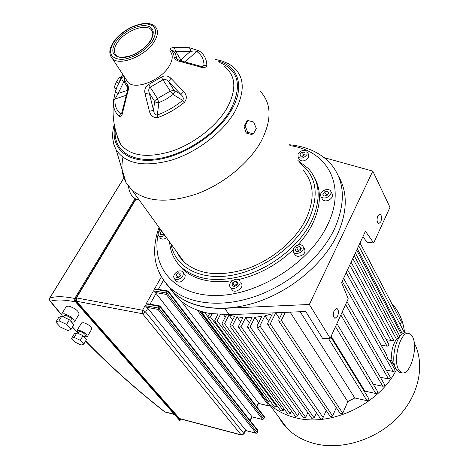 <?xml version="1.0" encoding="UTF-8"?>
<svg xmlns="http://www.w3.org/2000/svg" width="469" height="469" viewBox="0 0 469 469"><rect width="100%" height="100%" fill="white"/><g stroke="black" fill="none" stroke-linecap="round" stroke-linejoin="round"><path stroke-width="0.7" d="M84.59 336.783L87.293 336.724C87.14 334.333 84.432 332.187 79.161 330.287L77.063 330.498L78.217 333.072M77.063 330.498L81.542 322.936L83.646 322.701C88.905 324.577 91.596 326.723 91.725 329.15L87.293 336.724M84.356 337.188L85.323 335.534C85.229 334.063 83.564 332.744 80.322 331.571L79.027 331.7L78.042 333.365M71.599 322.174L74.483 321.957C74.284 318.867 70.872 316.141 64.241 313.767L61.697 314.06L62.313 316.44M61.697 314.06L66.322 306.427L68.873 306.105C75.491 308.444 78.88 311.176 79.044 314.306L74.483 321.957M71.282 321.822L72.079 320.485C71.956 318.557 69.828 316.851 65.683 315.367L64.089 315.549L63.28 316.892M179.715 418.753L76.476 301.233L76.435 297.909L135.981 199.173M159.501 305.882L147.94 303.795L146.052 303.988L153.474 290.821L156.083 293.412L252.111 416.859L262.734 419.55M181.327 301.28L258.407 402.83L258.548 403.404L256.86 406.922M167.791 290.95L156.23 289.015L154.383 289.209L167.198 291.366L166.296 292.996L166.29 294.403L167.527 293.717L166.296 292.996L153.474 290.821M76.435 297.909L142.535 310.232L142.541 313.726L145.63 312.026L142.535 310.232L145.132 305.63L147.758 308.244L245.463 429.915L245.621 430.46L243.991 433.854M71.077 329.308L73.85 324.659L69.424 319.764L61.779 316.188L58.648 317.548L55.852 322.162L60.325 327.01L67.888 330.569L71.077 329.308L66.627 324.425L58.965 320.831L55.852 322.162M69.424 319.764L66.627 324.425M61.779 316.188L58.965 320.831M83.787 344.129L86.472 339.527L83.007 335.693L76.893 332.82L74.307 333.811L71.599 338.384L75.099 342.188L81.16 345.049L83.787 344.129L80.299 340.306L74.172 337.422L71.599 338.384M83.007 335.693L80.299 340.306M76.893 332.82L74.172 337.422M122.937 157.338C121.002 166.905 122.04 175.353 126.055 182.676L132.053 190.138C146.697 202.121 168.324 203.358 196.945 193.849C223.701 183.959 249.315 162.878 261.233 141.146C271.862 120.275 271.639 103.766 260.565 91.625M176.643 251.724L179.897 257.27L184.206 262.165C198.868 274.752 219.662 276.991 246.588 268.878C271.721 260.318 295.241 240.65 305.741 219.615C315.068 199.366 314.201 182.875 303.144 170.136M125.932 79.185L128.101 82.485C135.43 90.294 160.761 80.457 169.08 66.299C173.043 59.645 173.26 54.504 169.725 50.869M177.475 263.062L182.758 269.229C194.377 279.77 210.903 283.604 232.343 280.732M238.293 279.612C258.689 274.863 276.892 264.997 292.902 250.018M297.909 244.894C304.076 238.117 308.983 231.059 312.635 223.719C321.06 205.733 321.611 190.209 314.289 177.135M169.614 242.01C170.317 252.011 174.21 260.418 181.292 267.224C197.009 280.685 219.293 283.065 248.142 274.371C275.063 265.19 300.23 244.068 311.404 221.532C321.265 199.923 320.321 182.318 308.561 168.729L297.903 160.474M298.999 162.497C316.61 175.306 319.829 194.442 308.655 219.914C295.4 246.841 261.497 270.853 230.062 275.579C198.563 280.421 174.597 266.24 171.033 243.974M224.669 308.309L229.235 314.687L305.724 311.504L322.619 338.477L330.199 338.272L309.335 304.475L224.669 308.309C202.93 308.936 185.964 303.719 173.77 292.638L166.319 283.921L173.77 292.638C191.334 308.901 224.235 313.274 258.214 301.702C292.152 290.123 323.669 263.273 337.258 234.776C347.511 211.976 347.887 192.39 338.378 176.016M159.02 227.377C150.619 251.66 154.301 271.791 170.065 287.767C187.629 303.994 220.629 308.274 254.767 296.584C288.869 284.882 320.585 257.897 334.297 229.323C346.163 202.397 344.879 180.459 330.446 163.523C320.391 152.654 306.703 146.392 289.373 144.751M289.86 145.642C327.133 150.338 347.289 185.396 327.38 225.255C309.452 263.015 258.325 295.277 216.614 295.511C174.744 296.103 151.188 267.658 158.112 234.436M182.804 275.836C180.137 279.348 177.346 280.333 174.445 278.797L173.606 276.915L174.245 274.512C176.919 271.012 179.703 270.033 182.605 271.58L183.432 273.45L182.804 275.836M183.162 272.342L185.237 275.42L184.704 278.422C182.048 281.928 179.269 282.907 176.367 281.365L175.811 280.626M164.689 235.209L163.933 235.69C161.776 236.792 160.07 236.833 158.798 235.831C157.478 234.025 158.129 232.003 160.75 229.769M166.554 237.783L165.797 238.264C163.646 239.354 161.94 239.401 160.674 238.393L160.199 237.748M297.967 153.961C300.828 150.397 303.806 149.488 306.908 151.247L307.054 154.471C304.193 158.053 301.215 158.968 298.114 157.215L297.967 153.961M307.424 152.22L308.409 154.084L308.555 157.314C305.712 160.885 302.734 161.793 299.638 160.04L299.122 159.079M323.85 190.467C326.594 189.124 328.775 189.171 330.393 190.596C331.771 192.788 330.88 194.934 327.725 197.044C324.982 198.375 322.801 198.334 321.195 196.927C319.811 194.723 320.69 192.571 323.85 190.467M331.008 191.762L331.905 193.468C333.283 195.661 332.398 197.807 329.25 199.911C326.512 201.236 324.343 201.189 322.731 199.776L322.115 198.633M300.506 244.636L302.845 245.703C304.346 250.112 302.065 252.768 296.009 253.688L293.717 252.633C292.193 248.236 294.456 245.568 300.506 244.636M303.543 246.899L304.487 248.506C305.987 252.908 303.719 255.564 297.674 256.467L295.382 255.412L294.684 254.245M239.841 281.142C241.916 285.146 233.603 290.891 230.549 287.561L229.886 286.594C227.87 282.561 236.159 276.886 239.202 280.222L239.841 281.142M241.06 282.942L241.652 283.815C243.733 287.825 235.444 293.547 232.389 290.217L231.727 289.262M253.407 133.782L251.454 134.486L246.137 133.014L244.027 126.179L246.981 120.961L248.037 120.556L253.641 121.963L256.314 128.553L253.407 133.782L247.784 132.416L245.088 125.786L248.037 120.556M199.008 66.604C203.3 68.216 205.909 67.858 206.835 65.537C206.706 59.1 204.138 54.211 199.137 50.881L189.318 47.697L174.216 47.41C170.78 47.791 169.631 48.682 170.763 50.077C172.873 51.731 173.976 54.011 174.058 56.901C174.796 59.416 177.206 61.052 181.28 61.814L199.008 66.604L198.815 65.736L181.321 60.999M120.879 77.743L119.566 77.051L116.353 81.94L114.09 87.621L115.052 88.371M118.446 83.042L116.353 81.94M116.236 88.752L114.09 87.621M246.137 133.014L247.784 132.416M244.027 126.179L245.088 125.786M123.734 75.837L121.571 78.141L117.256 86.144L115.603 90.646L113.475 100.683L113.381 103.614C113.574 108.802 115.521 113.017 119.214 116.253C121.184 116.887 122.485 114.993 123.113 110.573L127.445 93.108C128.77 89.233 128.729 86.237 127.334 84.127C125.375 82.339 124.443 79.982 124.531 77.063L124.109 78.669M122.749 74.342L117.25 86.161L115.585 91.244L116.441 92.592L118.165 93.483L123.951 81.471L122.069 79.947L121.571 78.141M149.423 111.352C150.754 115.919 153.556 117.995 157.83 117.572C167.38 114.043 176.262 108.931 184.487 102.23C187.166 98.642 186.902 95.096 183.696 91.572L170.945 78.323C168.078 75.573 164.848 75.192 161.242 77.162L148.949 84.303C145.542 86.402 144.218 89.427 144.968 93.384L149.423 111.352L153.527 110.297L149.253 93.02L144.968 93.384M234.224 286.536L231.985 285.445L232.624 282.789L235.491 281.218L237.736 282.297L237.103 284.959L234.224 286.536M237.355 283.903L234.453 285.451L234.195 286.524M234.453 285.451L232.624 282.789M237.314 283.886L235.491 281.218M300.072 250.763L296.965 251.765L295.159 250.153L296.461 247.544L299.556 246.542L301.368 248.142L300.072 250.763M300.699 249.496L298.114 250.329L297.487 251.595M298.114 250.329L296.461 247.544M300.975 248.939L299.556 246.542M328.804 193.328L326.899 195.643L323.874 196.054L322.76 194.154L324.659 191.844L327.679 191.434L328.804 193.328M327.86 194.483L326.184 194.705L325.228 195.872M326.184 194.705L324.659 191.844M328.734 193.421L327.679 191.434M304.838 152.314L305.12 154.365L302.775 156.271L300.154 156.118L299.879 154.067L302.218 152.173L304.838 152.314M301.004 156.171L299.879 154.067M304.299 155.034L303.724 154.999L302.206 156.241M303.724 154.999L302.218 152.173M161.447 234.576L160.146 232.788L161.67 231.041M163.529 233.609L162.849 234.394M163.763 233.931L163.423 234.324L160.832 234.652L160.146 232.788M158.581 232.231L159.63 228.221M176.063 277.167L176.045 274.793L178.49 272.806L180.958 273.181L180.987 275.555L178.537 277.548L176.063 277.167M180.987 275.473L180.395 275.385L177.962 277.46M177.956 277.367L176.045 274.793M180.395 275.385L178.49 272.806M174.058 56.901L176.625 58.308L177.13 59.358L181.298 60.993L181.28 61.814M172.926 50.822L175.687 51.303L190.226 51.543L190.291 49.139L189.318 47.697M181.667 61.064L180.782 59.827L190.226 51.543C193.052 50.892 195.227 50.869 196.74 51.484C201.494 54.674 203.921 59.334 204.021 65.467L206.835 65.537M199.137 50.881L196.74 51.484L185.067 61.744M174.216 47.41L175.687 51.303L180.782 59.827L180.014 60.7M201.224 66.405L204.021 65.467L202.907 66.457C202.819 66.745 201.494 66.516 198.932 65.783M170.945 78.323L168.688 81.753L173.981 90.288L170.294 91.144L173.067 94.527L174.286 92.452L173.981 90.288L180.94 94.48C183.279 96.649 183.86 98.619 182.693 100.389C174.867 106.768 166.407 111.64 157.32 115.011C155.298 115.075 154.031 113.504 153.527 110.297L154.682 101.445L156.494 102.729L158.862 102.734L157.455 98.566L155.051 100.483L154.682 101.445L149.253 93.02C148.356 90.288 148.667 88.354 150.186 87.211L163.148 79.689C164.947 78.909 166.794 79.601 168.688 81.753L180.94 94.48L183.696 91.572M184.487 102.23L182.693 100.389L173.067 94.527L166.202 99.182L158.862 102.734L157.32 115.011L157.83 117.572M124.725 82.644L123.951 81.471L124.179 80.088M122.679 109.898L123.113 110.573M127.445 93.108L126.941 92.657L121.641 113.539L120.515 113.82C116.324 110.133 114.489 105.197 115.011 99.012L113.475 100.683M119.214 116.253L120.515 113.82L122.122 112.413M124.971 83.312L127.632 87.287M124.109 78.552L124.133 77.889C123.869 81.284 124.953 84.309 127.386 86.964L127.369 86.742C127.955 87.257 127.814 89.233 126.941 92.657L126.97 92.581M126.055 95.33L115.011 99.012L118.165 93.483L127.556 90.329M115.603 90.646L113.516 100.501L113.381 103.614C112.126 117.995 114.6 131.613 120.803 144.47L118.311 139.95L116.898 134.867M414.233 342.945C425.383 364.671 419.116 395.578 397.261 417.856C375.464 440.156 340.928 450.504 314.306 443.539C303.601 440.713 294.696 435.812 287.585 428.842L282.438 422.938L278.299 416.402M258.39 389.258L262.775 396.627L268.45 403.211C275.62 410.187 284.671 415.036 295.599 417.762C330.334 427.224 378.841 404.653 396.364 369.924M386.169 339.615L395.162 341.115M381.086 345.084L387.06 346.163C388.543 345.964 389.082 345.295 388.684 344.164L347.57 269.775M386.198 370.082L393.204 371.454C394.705 371.325 395.232 370.668 394.804 369.484L389.604 360.233L387.722 358.697L386.198 354.177L343.572 278.381M399.793 372.333L395.977 369.296L394.81 366.459C392.061 358.046 394.998 341.965 400.379 335.857C402.408 333.465 404.378 332.503 406.301 332.967L408.382 333.318M398.732 369.83L401.921 372.749C410.187 375.968 418.541 346.919 412.45 336.648L409.044 333.43C400.884 330.082 392.336 359.84 398.732 369.83M398.527 337.463L396.446 339.269C392.014 346.022 390.624 353.632 392.283 362.097L393.163 364.22M390.999 362.713L394.118 363.311M404.577 332.92C403.504 322.185 399.705 312.893 393.186 305.043L391.545 303.173M295.364 416.372L297.698 415.98L299.374 412.286M287.896 414.098L290.205 413.693L291.454 410.979M280.925 410.961L283.206 410.551L284.021 408.798M274.471 406.94L276.728 406.517L277.085 405.761M268.573 401.945L270.648 401.786M263.314 395.859L264.369 396.305M399.729 323.663L401.036 323.17L401.358 321.851L360.004 242.983M400.209 332.034L401.54 332.263C403.059 332.116 403.621 331.46 403.217 330.282L358.697 245.797M380.33 377.281L388.531 378.934C390.038 378.805 390.571 378.143 390.132 376.941L346.943 301.602M373.265 384.269L382.81 386.245C384.322 386.116 384.856 385.448 384.404 384.234L342.159 312.078M364.401 391.551L364.9 391.164L375.81 393.485C377.428 393.35 377.991 392.629 377.498 391.334L336.9 323.592M340.283 413.594L340.476 413.887L342.751 413.271L347.799 401.605L354.781 397.988L366.993 400.661C368.611 400.526 369.173 399.799 368.675 398.486L330.792 336.976M330.182 416.361L330.375 416.636L332.621 416.021L336.302 407.602M320.391 418.454L320.591 418.741C321.816 419.339 322.649 418.946 323.088 417.551L326.207 410.504M311.75 418.313L314.136 417.938L316.44 412.767M303.314 417.785L305.671 417.404L307.793 412.697M204.208 312.284L202.121 312.782L201.992 311.68M212.058 313.849L210.464 316.88L208.172 317.654L208.084 316.452L209.661 313.456M220.371 314.658L217.206 320.726L214.89 321.505L214.802 320.286L217.827 314.494M275.766 312.753L270.261 323.803L267.799 324.571L267.676 323.34L272.36 313.843L264.909 315.76L259.867 325.908C259.31 327.385 258.39 327.843 257.1 327.28L257.264 325.539L261.831 316.358L254.919 317.302L250.159 326.787L247.749 327.555L247.632 326.324L252.064 317.519L245.633 317.624L241.048 326.676L238.662 327.45L238.551 326.213L242.977 317.501L237.003 316.845L232.518 325.609L230.156 326.383L230.05 325.152L234.541 316.405L229.013 315.016L224.569 323.628L222.23 324.401L222.13 323.176L226.486 314.763M285.293 312.354L281.265 320.585L279.759 321.458L278.879 321.159L278.756 319.94L282.402 312.471M225.267 317.114L223.566 314.763M232.647 320.087L229.013 315.016M331.126 336.244L364.9 391.164M300.183 311.733L354.781 397.988M347.799 401.605L290.129 312.155M279.465 318.492L275.684 312.776M268.673 321.324L264.909 315.76M323.088 417.551L259.867 325.908M258.659 322.731L254.919 317.302M249.344 322.924L245.633 317.624M240.679 322.027L237.003 316.845M229.235 314.687L209.561 313.439C196.81 311.047 186.451 306.187 178.496 298.853L170.575 289.414M377.821 215.816L379.913 214.063C381.737 215.394 382.03 217.997 380.799 221.884L378.694 223.649C376.871 222.318 376.584 219.709 377.821 215.816M337.592 316.241L334.977 318.381C333.119 317.038 332.849 314.406 334.168 310.478L336.771 308.356C338.63 309.692 338.905 312.319 337.592 316.241M330.199 338.272L348.227 298.788L341.596 282.643L365.445 231.252L373.705 242.971L366.946 242.209L362.953 236.616M373.705 242.971L389.979 207.321L372.802 171.121L324.272 157.69M309.335 304.475L372.802 171.121M180.096 420.224L179.539 420.265M180.741 419.028L180.19 420.095L74.788 299.967L74.038 299.644L74.096 300.236L74.788 299.967L135.676 199.032M49.685 300.717L50.447 301.256L49.573 300.013L49.591 298.22M174.286 414.285L164.801 411.805C136.074 389.276 109.687 365.662 85.639 340.957M165.24 412.069L174.462 414.485M78.182 333.125L72.484 326.952M61.492 314.535L50.447 301.256C56.298 299.404 64.687 299.632 75.603 301.948M74.747 298.466C63.948 296.291 55.635 296.15 49.802 298.044L123.916 177.986M251.982 416.279L250.006 420.412M258.407 402.83L256.607 406.594M145.132 305.63L157.965 307.969L157.965 309.376L159.214 308.696L157.965 307.969L158.891 306.31L146.052 303.988M161.301 276.945L154.383 289.209M158.352 289.367L163.458 280.28M150.039 304.176L156.083 293.412M179.65 418.735L241.453 435.062L243.944 433.96L243.798 433.391L241.101 434.81L241.512 435.074M76.476 301.233L142.541 313.726L241.101 434.81L179.287 418.489M245.463 429.915L243.798 433.391L145.63 312.026L147.758 308.244M270.033 405.327L269.136 405.996M259.093 390.654L199.565 310.929M197.297 310.138L268.966 405.878L258.548 403.404M168.494 291.407L264.264 416.595L264.405 417.603L263.719 419.052M252.093 416.9L262.71 419.544L263.648 418.87L262.57 419.438L166.29 294.403L155.016 292.474M168.101 291.138L167.198 291.366L168.435 292.087L168.4 291.278L167.843 290.962M167.527 293.717L168.435 292.087L264.352 417.369L263.648 418.87L167.527 293.717M160.193 306.327L257.786 430.296L257.932 431.316L257.241 432.793M245.586 430.519L256.221 433.286L257.164 432.611L256.244 433.292M159.806 306.064L158.891 306.31L160.134 307.037L159.806 306.064M146.674 307.306L157.965 309.376L256.08 433.18L245.621 430.46M159.214 308.696L160.134 307.037L257.886 431.093L257.164 432.611L159.214 308.696M152.654 32.255L150.924 29.418C153.644 31.681 153.375 35.58 150.109 41.12C145.449 47.697 138.935 52.569 130.57 55.735C122.872 57.746 118.147 57.687 116.4 55.565C113.428 52.557 113.721 48.278 117.279 42.726C124.449 31.382 144.898 23.174 150.924 29.418L152.607 32.068M150.567 40.932C155.749 31.2 153.386 26.053 143.479 25.49C132.44 26.862 123.2 32.308 115.755 41.823C110.303 51.391 112.431 56.649 122.145 57.605C131.431 57.57 144.95 49.661 150.567 40.932M154.108 41.811C158.223 35.122 158.528 30.004 155.022 26.463C146.756 18.033 122.356 28.375 113.486 42.04C108.96 48.829 108.62 54.381 112.466 58.695C119.712 66.317 145.466 56.046 154.108 41.811M113.897 41.87C122.145 31.329 132.393 25.297 144.628 23.761C155.638 24.365 158.276 30.069 152.536 40.879C146.305 50.588 131.256 59.387 120.949 59.405C110.18 58.326 107.829 52.481 113.897 41.87M112.812 139.053L113.914 144.692L116.13 149.799C125.657 163.98 144.1 167.433 171.455 160.158C197.003 152.273 223.074 132.27 234.905 111.593C246.401 89.227 244.337 73.316 228.731 63.854L222.576 61.146L215.676 59.475M217.745 61.017C238.258 65.748 245.357 86.501 231.539 109.934C217.727 134.21 183.549 156.593 155.491 159.876C127.322 163.353 110.602 148.263 114.77 127.058M223.59 66.029C235.954 74.976 237.103 88.987 227.031 108.075C216.508 126.237 193.914 143.848 171.384 151.335C147.254 158.399 130.394 156.113 120.803 144.47L118.294 140.061L116.916 134.925M115.356 129.561C113.006 149.494 130.394 162.802 157.725 158.71C184.968 154.776 217.264 133.167 230.537 109.91C242.467 86.05 238.862 70.28 219.721 62.6M177.329 59.487L175.136 53.261L172.991 50.91L170.763 50.077M148.949 84.303L150.186 87.211L157.455 98.566L170.294 91.144L161.242 77.162M127.65 87.357L127.334 84.127M128.471 186.287C129.503 193.838 132.621 198.328 137.827 199.753L139.111 199.882L136.925 199.518L134.767 198.44L132.129 195.813M110.367 55.547L128.101 82.485M204.677 312.401L207.949 316.81M210.464 316.88L276.728 406.517M283.206 410.551L217.206 320.726M224.569 323.628L290.205 413.693M357.296 248.81L401.54 332.263M355.344 253.014L399.869 336.296M352.805 258.489L396.457 339.257L400.379 335.857M349.751 265.073L391.035 340.471M387.06 346.163L346.21 272.694M393.204 371.454L342.218 281.306M388.531 378.934L345.618 304.504M382.81 386.245L340.834 314.975M375.81 393.485L335.505 326.653M328.359 338.325L366.993 400.661M342.751 413.271L281.377 320.397M332.621 416.021L270.261 323.803M250.159 326.787L314.136 417.938M241.048 326.676L305.671 417.404M232.518 325.609L297.698 415.98M135.002 198.668L74.038 299.644L74.096 300.236L179.574 420.306L180.231 420.212M180.829 419.046L180.237 420.195M123.88 177.892L49.638 298.143L49.872 300.946L61.509 314.904M72.373 327.139L78.077 333.307M85.54 341.127C109.558 365.744 135.875 389.276 164.502 411.723M250.258 420.734L252.111 416.859M269.112 405.99L258.513 403.469M264.422 417.557L264.364 416.73M257.956 431.275L257.891 430.431M160.093 306.204L159.56 305.894M184.206 262.165L132.053 190.138M181.292 267.224L182.758 269.229M170.065 287.767L178.496 298.853M176.367 281.365L174.445 278.797M160.674 238.393L158.798 235.831M232.389 290.217L230.549 287.561M114.26 124.49C111.593 133.917 112.214 142.353 116.13 149.799L126.055 182.676M295.382 255.412L293.717 252.633M322.731 199.776L321.195 196.927M299.638 160.04L298.114 157.215M268.45 403.211L287.585 428.842M401.921 372.749L399.183 372.21M392.283 362.097L394.81 366.459M391.932 360.673L389.422 360.198M200.058 311.088L263.467 396.059M202.121 312.782L268.731 402.156M208.172 317.654L274.629 407.151M214.89 321.505L281.089 411.184M222.23 324.401L288.066 414.326M356.68 250.141L401.57 334.596M354.148 255.599L398.257 337.692M351.099 262.165L393.966 340.904M278.879 321.159L340.476 413.887M267.799 324.571L330.375 416.636M257.1 327.28L320.591 418.741M247.749 327.555L311.932 418.571M238.662 327.45L303.49 418.037M230.156 326.383L295.54 416.613"/></g></svg>
